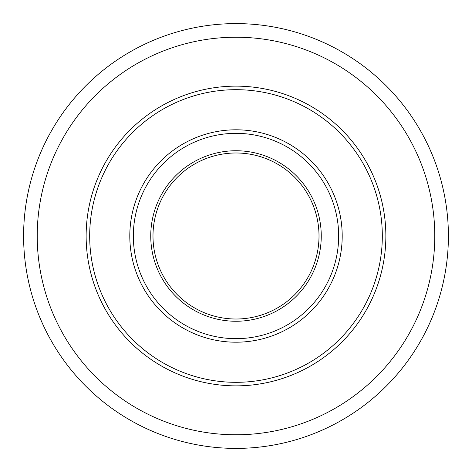 <?xml version="1.0" encoding="UTF-8"?>
<svg xmlns="http://www.w3.org/2000/svg" width="472" height="472" viewBox="0 0 472 472"><rect width="100%" height="100%" fill="white"/><g stroke="black" fill="none" stroke-linecap="round" stroke-linejoin="round"><path stroke-width="0.71" d="M319.013 236A83.013 83.013 0 0 1 236 319.013A83.013 83.013 0 0 1 152.987 236A83.013 83.013 0 0 1 236 152.987A83.013 83.013 0 0 1 319.013 236M321.255 236A85.255 85.255 0 0 1 236 321.255A85.255 85.255 0 0 1 150.745 236A85.255 85.255 0 0 1 236 150.745A85.255 85.255 0 0 1 321.255 236M338.66 236A102.66 102.66 0 0 1 236 338.66A102.66 102.66 0 0 1 133.34 236A102.66 102.66 0 0 1 236 133.34A102.66 102.66 0 0 1 338.66 236M342.2 236A106.2 106.2 0 0 1 236 342.2A106.2 106.2 0 0 1 129.8 236A106.2 106.2 0 0 1 236 129.8A106.2 106.2 0 0 1 342.2 236M382.32 236A146.32 146.32 0 0 1 236 382.32A146.32 146.32 0 0 1 89.68 236A146.32 146.32 0 0 1 236 89.68A146.32 146.32 0 0 1 382.32 236M385.86 236A149.86 149.86 0 0 1 236 385.86A149.86 149.86 0 0 1 86.14 236A149.86 149.86 0 0 1 236 86.14A149.86 149.86 0 0 1 385.86 236M434.777 236A198.777 198.777 0 0 1 236 434.777A198.777 198.777 0 0 1 37.223 236A198.777 198.777 0 0 1 236 37.223A198.777 198.777 0 0 1 434.777 236M448.4 236A212.4 212.4 0 0 1 236 448.4A212.4 212.4 0 0 1 23.6 236A212.4 212.4 0 0 1 236 23.6A212.4 212.4 0 0 1 448.4 236"/></g></svg>
